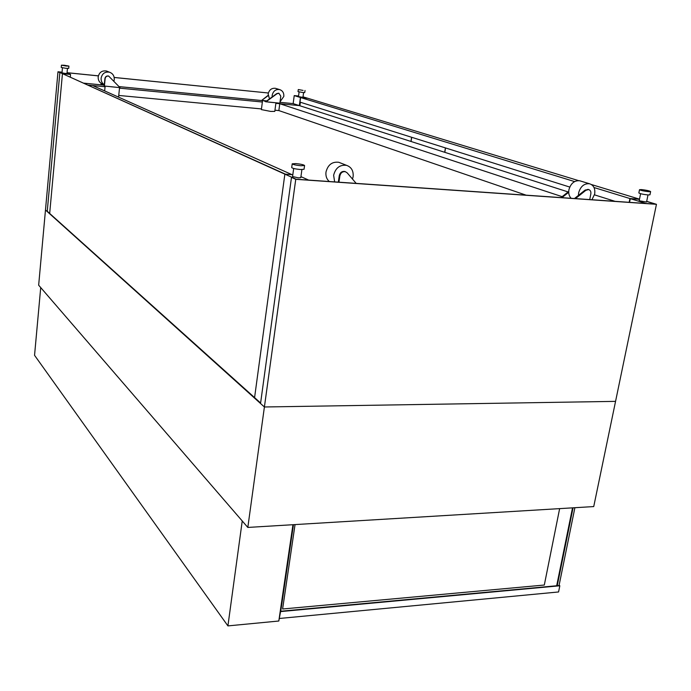 <?xml version="1.0" encoding="UTF-8"?>
<svg xmlns="http://www.w3.org/2000/svg" width="691" height="691" viewBox="0 0 691 691"><rect width="100%" height="100%" fill="white"/><g stroke="black" fill="none" stroke-linecap="round" stroke-linejoin="round"><path stroke-width="1.04" d="M247.819 527.432L38.661 285.193L45.476 209.995L264.403 406.982L247.819 527.432L593.733 506.572L615.56 401.367L264.403 406.982L260.542 403.509L291.49 177.371L296.102 179.219L308.678 180.092L300.93 176.654M292.82 174.702L284.865 174.141L62.449 73.661L49.674 213.441L62.449 73.661L58.485 71.864L62.06 72.227L58.485 71.864L59.867 72.486L47.247 211.265L254.582 397.593L284.865 174.141L296.102 179.219L655.578 204.156L646.672 201.444L655.578 204.156L646.085 203.491L629.924 198.542L629.155 202.316L629.924 198.542L639.477 199.215L629.924 198.542L594.01 187.529M70.318 77.064L70.56 74.473L62.449 73.661L285.487 174.184L284.865 174.141L254.582 397.593L260.611 403.008M70.56 74.473L67.036 72.909M629.561 202.351L630.304 198.654L639.46 199.31L630.304 198.654L629.561 202.351M568.114 191.943L293.148 103.607L294.228 95.6L300.438 97.5L307.262 98.191L303.004 96.895L307.262 98.191L300.438 97.5L299.488 105.637M298.555 96.006L294.228 95.6M299.333 105.593L300.438 97.5L299.333 105.593M47.247 211.265L59.867 72.486M67.053 72.728L98.355 75.88M114.188 77.478L268.367 93L114.188 77.444M303.012 96.826L307.763 98.269L300.594 97.552L574.61 181.578M46.858 211.239L45.476 209.995L57.984 71.778L59.461 72.451M57.984 71.778L62.06 72.192M67.053 72.693L98.364 75.846M264.403 406.982L295.757 179.306L656.45 204.311L615.56 401.367L264.403 406.982M291.49 177.371L295.757 179.306M646.69 201.34L656.45 204.311M578.531 180.61L307.763 98.269L300.594 97.552L299.972 102.113L569.755 187.062M594.485 194.853L615.111 201.349M591.41 184.532L639.495 199.155M410.946 141.448L411.611 137.267M300.378 102.242L299.894 105.775M444.814 152.331L445.54 147.952M293.148 103.607L279.976 102.32M262.649 100.627L119.059 86.608M104.255 85.157L83.827 83.162M562.146 196.667L279.769 103.71L299.41 105.611L275.864 103.33M262.364 102.018L119.5 88.146M105.067 86.738L88.103 85.097L92.611 85.529L291.956 174.642M592.498 199.777L592.04 199.63M526.145 195.173L278.862 110.577L279.769 103.71M110.741 86.729L117.548 87.394M119.552 87.584L118.627 96.628L117.893 96.835M263.228 100.558L265.776 101.637M268.523 102.087L274.603 102.674M275.934 102.804L274.793 111.406L270.734 111.424L261.379 109.601L262.528 100.713M278.862 110.577L274.949 110.206M261.466 108.928L118.748 95.444M293.675 168.474L292.569 176.533L298.382 177.855L300.792 177.665L301.907 169.606M640.609 193.705L639.166 200.761L646.551 202.014L648.003 194.948L649.955 194.819L650.62 191.562C649.41 190.794 646.37 190.137 641.498 189.584L639.512 189.697C640.712 190.466 643.753 191.131 648.65 191.683L650.62 191.562M62.458 67.822L62 72.857L65.101 73.427L66.984 73.462L67.45 68.426M299.108 91.963L298.477 96.585L301.656 97.172L302.96 97.198L303.599 92.577M300.965 165.762L304.576 165.52C303.729 164.734 300.818 164.087 295.843 163.586L292.215 163.819C293.053 164.605 295.973 165.253 300.965 165.762M292.215 163.819L291.697 167.585C292.535 168.379 295.454 169.036 300.447 169.537L304.049 169.278L304.576 165.52M639.512 189.697L638.847 192.953C640.047 193.73 643.088 194.396 647.977 194.948M66.094 66.016L68.927 66.094L64.28 65.248L61.439 65.179L66.094 66.016M61.439 65.179L61.231 67.459L65.887 68.305L68.72 68.366L68.927 66.094M303.073 90.417L298.287 89.545L303.073 90.417M298.287 89.545L298.002 91.627L302.788 92.508L304.748 92.551L305.033 90.469M113.911 81.115L114.274 79.491C114.378 75.829 112.763 73.393 109.428 72.184C104.92 71.562 102.147 73.557 101.111 78.178C100.946 81.011 102.009 83.205 104.298 84.751M104.289 84.777L102.778 84.129C99.608 82.877 98.07 80.484 98.174 76.951C99.202 72.365 101.957 70.387 106.431 71L107.684 71.493M280.054 101.758L283.82 96.438C284.027 92.844 282.576 90.547 279.466 89.545C275.614 89.199 273.187 91.108 272.176 95.28L272.159 96.947M269.464 98.925L268.16 94.002C269.153 89.865 271.572 87.964 275.398 88.31L276.167 88.534M340.577 162.998L338.763 162.281C332.146 161.521 327.888 164.778 325.988 172.05C325.547 175.998 326.644 179.159 329.305 181.526M334.643 181.888L333.632 175.246C335.567 167.878 339.868 164.579 346.545 165.339C351.399 167.092 353.593 170.858 353.127 176.646L352.505 179.081M580.621 181.059L579.594 180.74C574.316 180.411 570.757 183.417 568.918 189.757C568.339 193.325 569.082 196.175 571.155 198.3M578.427 195.398L578.635 192.849C580.509 186.44 584.102 183.4 589.423 183.728C593.621 185.102 595.374 188.522 594.675 194.007L591.945 199.742M266.769 100.903L261.673 100.402L268.143 95.66M261.673 100.402L268.117 95.358M104.263 85.028L100.998 84.63L101.119 83.335M101.214 84.725L101.344 83.473M108.85 76.165L108.47 76.019C106.544 75.742 105.36 76.589 104.911 78.558L104.168 86.012L120.027 87.636L108.694 76.114C106.768 75.829 105.585 76.675 105.136 78.644L104.393 86.107M278.646 93.181L276.702 93.613L265.646 101.732L279.864 103.184L280.788 96.204L278.957 93.285L277.005 93.717L265.949 101.836M568.71 192.271L561.921 197.652M568.719 191.459L560.98 197.591M574.48 198.524L585.113 190.085L588.309 189.455M575.448 198.593L585.864 190.319L588.62 189.559C590.39 190.137 591.125 191.588 590.831 193.912L589.725 199.587M338.944 182.191L339.86 175.894C340.689 172.75 342.529 171.351 345.379 171.705L347.184 172.854L356.185 183.383M338.322 182.148L339.272 175.644C340.102 172.508 341.941 171.118 344.783 171.463L345.465 171.731M444.693 152.288L445.419 147.909M411.724 137.302L411.059 141.482M292.949 524.711L278.81 621.019L281.09 608.909L293.468 524.676M242.239 520.971L40.717 287.568L34.55 355.312L227.918 625.899L242.239 520.971M278.81 621.019L227.918 625.899M572.519 507.85L556.687 585.761L572.528 507.85M573.064 507.825L557.222 585.718M559.036 585.545L574.895 507.712L559.045 585.545L280.399 611.267M282.61 608.996L544.309 585.035L559.641 508.628L544.309 585.035L282.61 608.996L295.048 524.581M574.895 507.712L559.045 585.545M279.337 618.48L558.57 591.962L559.831 585.769L559.114 585.199M280.347 611.604L559.831 585.769M585.113 190.085L585.864 190.319M339.272 175.644L339.86 175.894M104.652 90.91L105.127 86.185M106.431 71L109.428 72.184M275.398 88.31L279.466 89.545M338.763 162.281L346.545 165.339M579.594 180.74L589.423 183.728M588.62 189.559L587.868 189.325M345.379 171.705L344.783 171.463"/></g></svg>
